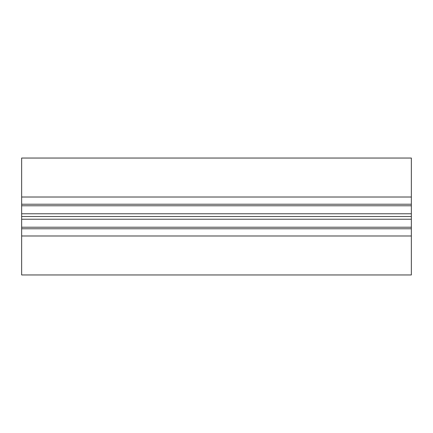 <?xml version="1.0" encoding="UTF-8"?>
<svg xmlns="http://www.w3.org/2000/svg" width="433" height="433" viewBox="0 0 433 433"><rect width="100%" height="100%" fill="white"/><g stroke="black" fill="none" stroke-linecap="round" stroke-linejoin="round"><path stroke-width="0.65" d="M21.65 204.224L411.35 204.224L411.35 158.045L21.65 158.045L21.65 274.955L411.35 274.955L411.35 235.985L21.65 235.985M411.35 204.224L411.35 213.772L21.65 213.772M411.35 213.772L411.35 216.5L21.65 216.5M411.35 216.5L411.35 219.228L21.65 219.228M411.35 219.228L411.35 228.776L21.65 228.776M411.35 228.776L411.35 235.985M411.35 197.015L21.65 197.015M411.35 205.783L21.65 205.783M411.35 227.217L21.65 227.217"/></g></svg>
